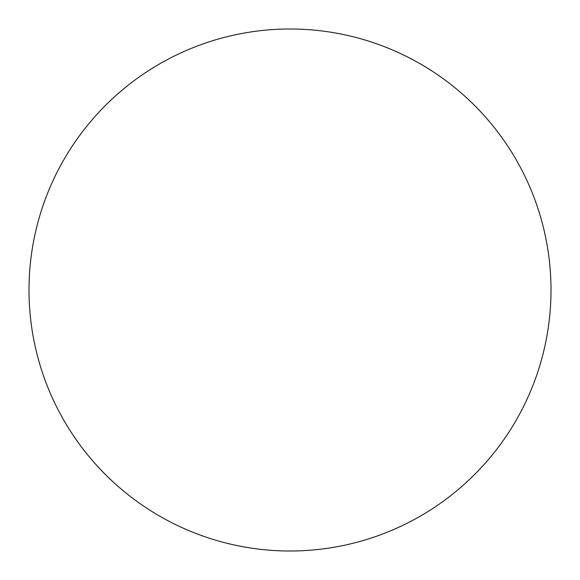 <?xml version="1.0" encoding="UTF-8"?>
<svg xmlns="http://www.w3.org/2000/svg" width="580" height="580" viewBox="0 0 580 580"><rect width="100%" height="100%" fill="white"/><g stroke="black" fill="none" stroke-linecap="round" stroke-linejoin="round"><path stroke-width="0.87" d="M29 290A261 261 0 0 1 290 29A261 261 0 0 1 551 290A261 261 0 0 1 290 551A261 261 0 0 1 29 290"/></g></svg>

